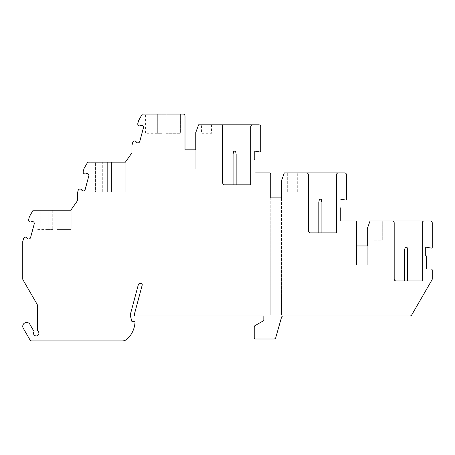 <?xml version="1.0" encoding="UTF-8"?>
<svg xmlns="http://www.w3.org/2000/svg" width="455" height="455" viewBox="0 0 455 455"><rect width="100%" height="100%" fill="white"/><g stroke="black" fill="none" stroke-linecap="round" stroke-linejoin="round"><path stroke-width="0.34" stroke-dasharray="2.27 1.71" d="M131.95 321.702L134.219 321.702A0.768 0.768 0 0 1 134.987 322.521A24.991 24.991 0 0 1 133.23 330.245L133.105 330.558A24.991 24.991 0 0 1 127.667 338.639A7.883 7.883 0 0 1 122.111 340.932L31.702 340.932A1.922 1.922 0 0 1 30.036 339.97L23.268 328.243A3.845 3.845 0 0 1 25.599 322.606A3.845 3.845 0 0 1 29.928 324.398L34.08 331.593A2.69 2.69 0 0 0 35.052 335.671A2.69 2.69 0 0 0 38.897 333.242A2.69 2.69 0 0 0 37.361 330.808L37.361 305.231A1.922 1.922 0 0 0 37.105 304.27L23.006 279.853A1.922 1.922 0 0 1 22.75 278.892L22.75 241.514L23.546 238.545A1.922 1.922 0 0 1 27.061 238.062A1.922 1.922 0 0 0 30.57 237.584L34.227 223.945A1.922 1.922 0 0 0 31.423 221.773A1.922 1.922 0 0 1 28.619 219.6L29.416 216.631L33.13 210.199L71.196 210.199L70.815 210.199L77.35 200.86L77.35 193.449L78.146 190.48A1.922 1.922 0 0 1 81.661 189.997L81.661 189.997A1.922 1.922 0 0 0 85.17 189.519L88.827 175.88A1.922 1.922 0 0 0 86.023 173.708A1.922 1.922 0 0 1 83.219 171.541L84.016 168.566L87.73 162.134L125.796 162.134L125.415 162.134L131.95 152.8L131.95 145.39L132.746 142.415A1.922 1.922 0 0 1 136.261 141.937A1.922 1.922 0 0 0 139.77 141.454L143.427 127.821A1.922 1.922 0 0 0 140.623 125.648A1.922 1.922 0 0 1 137.819 123.476L138.616 120.501L142.33 114.069L183.092 114.069A1.922 1.922 0 0 1 185.014 115.991L185.014 149.832L195.781 149.832L195.781 132.524L198.579 124.835L258.838 124.835A1.922 1.922 0 0 1 260.76 126.757L260.76 151.219A0.768 0.768 0 0 1 259.856 151.976L254.226 150.986L254.226 159.83L254.993 159.83L254.993 172.9L269.605 172.9A1.155 1.155 0 0 1 270.759 174.055L270.759 197.891L281.526 197.891L281.526 180.589L284.324 172.9L344.583 172.9A1.922 1.922 0 0 1 346.505 174.822L346.505 199.284A0.768 0.768 0 0 1 345.601 200.041L339.97 199.045L339.97 207.889L340.738 207.889L340.738 220.965L355.349 220.965A1.155 1.155 0 0 1 356.504 222.12L356.504 245.956L367.27 245.956L367.27 228.655L370.069 220.965L430.328 220.965A1.922 1.922 0 0 1 432.25 222.887L432.25 247.349A0.768 0.768 0 0 1 431.346 248.106L425.715 247.111L425.715 255.955L426.483 255.955L426.483 269.024L431.095 269.024A1.155 1.155 0 0 1 432.25 270.179L432.25 278.892A1.922 1.922 0 0 1 431.994 279.853L411.718 314.974A1.922 1.922 0 0 1 410.052 315.935L283.363 315.935A1.922 1.922 0 0 0 281.514 317.334L275.77 337.61A1.922 1.922 0 0 1 273.916 339.009L255.374 339.009A1.155 1.155 0 0 1 254.226 337.855L254.226 326.764A1.155 1.155 0 0 1 254.8 325.769L263.837 320.553L263.837 315.935L135.442 315.935A1.155 1.155 0 0 1 134.327 314.485L142.205 285.092A1.155 1.155 0 0 0 141.09 283.636L139.497 283.636A1.155 1.155 0 0 0 138.383 284.494L130.181 315.105L131.95 321.702M56.972 210.199L70.815 210.199L56.972 210.199L56.972 229.422L56.972 210.199M52.74 210.199L40.819 210.199L52.74 210.199L52.74 229.422L52.74 210.199M40.819 210.199L36.207 210.199L40.819 210.199L40.819 229.422L40.819 210.199M71.196 229.422L56.972 229.422L71.196 229.422L71.196 210.199L71.196 229.422M111.572 162.134L125.415 162.134L111.572 162.134L111.572 192.124L111.572 162.134M95.419 162.134L102.728 162.134L95.419 162.134L95.419 192.124L95.419 162.134M102.728 162.134L107.34 162.134L102.728 162.134L102.728 192.124L90.807 192.124L90.807 162.134L90.807 192.124L102.728 192.124L102.728 162.134M125.796 192.124L125.796 162.134L125.796 192.124L111.572 192.124L125.796 192.124M161.94 114.069L150.019 114.069L161.94 114.069L161.94 133.298L161.94 114.069M150.019 114.069L145.407 114.069L150.019 114.069L150.019 133.298L150.019 114.069M180.396 114.069L166.172 114.069L180.396 114.069L180.396 133.298L166.172 133.298L166.172 114.069L166.172 133.298L180.396 133.298L180.396 114.069M185.014 149.832L185.014 169.055L195.781 169.055L185.014 169.055L185.014 149.832L195.781 149.832L195.781 169.055L195.781 149.832M211.541 124.835L201.548 124.835L211.541 124.835L211.541 133.298L201.548 133.298L201.548 124.835L201.548 133.298L211.541 133.298L211.541 124.835M252.684 124.835A1.922 1.922 0 0 0 250.762 126.757L250.762 184.821L224.616 184.821A1.922 1.922 0 0 1 222.694 182.899L222.694 126.757A1.922 1.922 0 0 0 220.772 124.835M233.074 184.821L236.151 184.821L233.074 184.821L233.074 154.251L233.654 151.174L235.576 151.174L236.151 154.251L236.151 184.821M270.759 197.891L270.759 315.053L281.526 315.053L270.759 315.053L270.759 197.891L281.526 197.891L281.526 315.053L281.526 197.891M287.293 172.9L297.286 172.9L287.293 172.9L287.293 192.124L287.293 172.9M338.429 172.9A1.922 1.922 0 0 0 336.507 174.822L336.507 232.88L310.361 232.88A1.922 1.922 0 0 1 308.439 230.958L308.439 174.822A1.922 1.922 0 0 0 306.516 172.9M318.818 232.88L321.895 232.88L318.818 232.88L318.818 202.316L319.399 199.239L321.321 199.239L321.895 202.316L321.895 232.88M356.504 245.956L356.504 265.18L367.27 265.18L356.504 265.18L356.504 245.956L367.27 245.956L367.27 265.18L367.27 245.956M373.982 220.965L382.263 220.965L373.982 220.965L373.982 240.189L382.263 240.189L382.263 220.965L382.263 240.189L373.982 240.189L373.982 220.965M424.174 220.965A1.922 1.922 0 0 0 422.251 222.887L422.251 280.945L396.106 280.945A1.922 1.922 0 0 1 394.184 279.023L394.184 222.887A1.922 1.922 0 0 0 392.261 220.965M404.563 280.945L407.64 280.945L404.563 280.945L404.563 250.381L405.143 247.304L407.066 247.304L407.64 250.381L407.64 280.945M297.286 192.124L297.286 172.9L297.286 192.124L287.293 192.124L297.286 192.124M157.328 133.298L161.94 133.298L157.328 133.298L157.328 114.069L157.328 133.298L145.407 133.298L145.407 114.069L145.407 133.298L157.328 133.298M107.34 192.124L107.34 162.134L107.34 192.124L102.728 192.124L107.34 192.124M48.128 229.422L52.74 229.422L48.128 229.422L48.128 210.199L48.128 229.422L36.207 229.422L36.207 210.199L36.207 229.422L48.128 229.422"/><path stroke-width="0.68" d="M185.014 149.832L195.781 149.832L185.014 149.832L185.014 115.991A1.922 1.922 0 0 0 183.092 114.069L142.33 114.069L138.616 120.501L137.819 123.476A1.922 1.922 0 0 0 140.623 125.648A1.922 1.922 0 0 1 143.427 127.821L139.77 141.454A1.922 1.922 0 0 1 136.261 141.937A1.922 1.922 0 0 0 132.746 142.415L131.95 145.39L131.95 152.8L125.415 162.134L87.73 162.134L84.016 168.566L83.219 171.541A1.922 1.922 0 0 0 86.023 173.708A1.922 1.922 0 0 1 88.827 175.88L85.17 189.519A1.922 1.922 0 0 1 81.661 189.997A1.922 1.922 0 0 0 78.146 190.48L77.35 193.449L77.35 200.86L70.815 210.199L33.13 210.199L29.416 216.631L28.619 219.6A1.922 1.922 0 0 0 31.423 221.773A1.922 1.922 0 0 1 34.227 223.945L30.57 237.584A1.922 1.922 0 0 1 27.061 238.062A1.922 1.922 0 0 0 23.546 238.545L22.75 241.514L22.75 278.892A1.922 1.922 0 0 0 23.006 279.853L37.105 304.27A1.922 1.922 0 0 1 37.361 305.231L37.361 330.808A2.69 2.69 0 0 1 36.207 335.932A2.69 2.69 0 0 1 34.08 331.593L29.928 324.398A3.845 3.845 0 0 0 22.75 326.32A3.845 3.845 0 0 0 23.268 328.243L30.036 339.97A1.922 1.922 0 0 0 31.702 340.932L122.111 340.932A7.883 7.883 0 0 0 127.667 338.639A24.991 24.991 0 0 0 133.105 330.558L133.23 330.245A24.991 24.991 0 0 0 134.987 322.521A0.768 0.768 0 0 0 134.219 321.702L131.95 321.702L130.181 315.105L138.383 284.494A1.155 1.155 0 0 1 139.497 283.636L141.09 283.636A1.155 1.155 0 0 1 142.205 285.092L134.327 314.485A1.155 1.155 0 0 0 135.442 315.935L263.837 315.935L263.837 320.553L254.8 325.769A1.155 1.155 0 0 0 254.226 326.764L254.226 337.855A1.155 1.155 0 0 0 255.374 339.009L273.916 339.009A1.922 1.922 0 0 0 275.77 337.61L281.514 317.334A1.922 1.922 0 0 1 283.363 315.935L410.052 315.935A1.922 1.922 0 0 0 411.718 314.974L431.994 279.853A1.922 1.922 0 0 0 432.25 278.892L432.25 270.179A1.155 1.155 0 0 0 431.095 269.024L426.483 269.024L426.483 255.955L425.715 255.955L425.715 247.111L431.346 248.106A0.768 0.768 0 0 0 432.25 247.349L432.25 222.887A1.922 1.922 0 0 0 430.328 220.965L392.261 220.965A1.922 1.922 0 0 1 394.184 222.887L394.184 279.023A1.922 1.922 0 0 0 396.106 280.945L422.251 280.945L422.251 222.887A1.922 1.922 0 0 1 424.174 220.965M195.781 149.832L195.781 132.524L198.579 124.835L220.772 124.835A1.922 1.922 0 0 1 222.694 126.757L222.694 182.899A1.922 1.922 0 0 0 224.616 184.821L250.762 184.821L250.762 126.757A1.922 1.922 0 0 1 252.684 124.835L258.838 124.835A1.922 1.922 0 0 1 260.76 126.757L260.76 151.219A0.768 0.768 0 0 1 259.856 151.976L254.226 150.986L254.226 159.83L254.993 159.83L254.993 172.9L269.605 172.9A1.155 1.155 0 0 1 270.759 174.055L270.759 197.891L281.526 197.891L281.526 180.589L284.324 172.9L306.516 172.9A1.922 1.922 0 0 1 308.439 174.822L308.439 230.958A1.922 1.922 0 0 0 310.361 232.88L336.507 232.88L336.507 174.822A1.922 1.922 0 0 1 338.429 172.9L344.583 172.9A1.922 1.922 0 0 1 346.505 174.822L346.505 199.284A0.768 0.768 0 0 1 345.601 200.041L339.97 199.045L339.97 207.889L340.738 207.889L340.738 220.965L355.349 220.965A1.155 1.155 0 0 1 356.504 222.12L356.504 245.956L367.27 245.956L367.27 228.655L370.069 220.965L392.261 220.965M220.772 124.835L252.684 124.835M236.151 184.821L236.151 154.251L235.576 151.174L233.654 151.174L233.074 154.251L233.074 184.821M270.759 197.891L281.526 197.891M306.516 172.9L338.429 172.9M321.895 232.88L321.895 202.316L321.321 199.239L319.399 199.239L318.818 202.316L318.818 232.88M356.504 245.956L367.27 245.956M407.64 280.945L407.64 250.381L407.066 247.304L405.143 247.304L404.563 250.381L404.563 280.945"/></g></svg>
